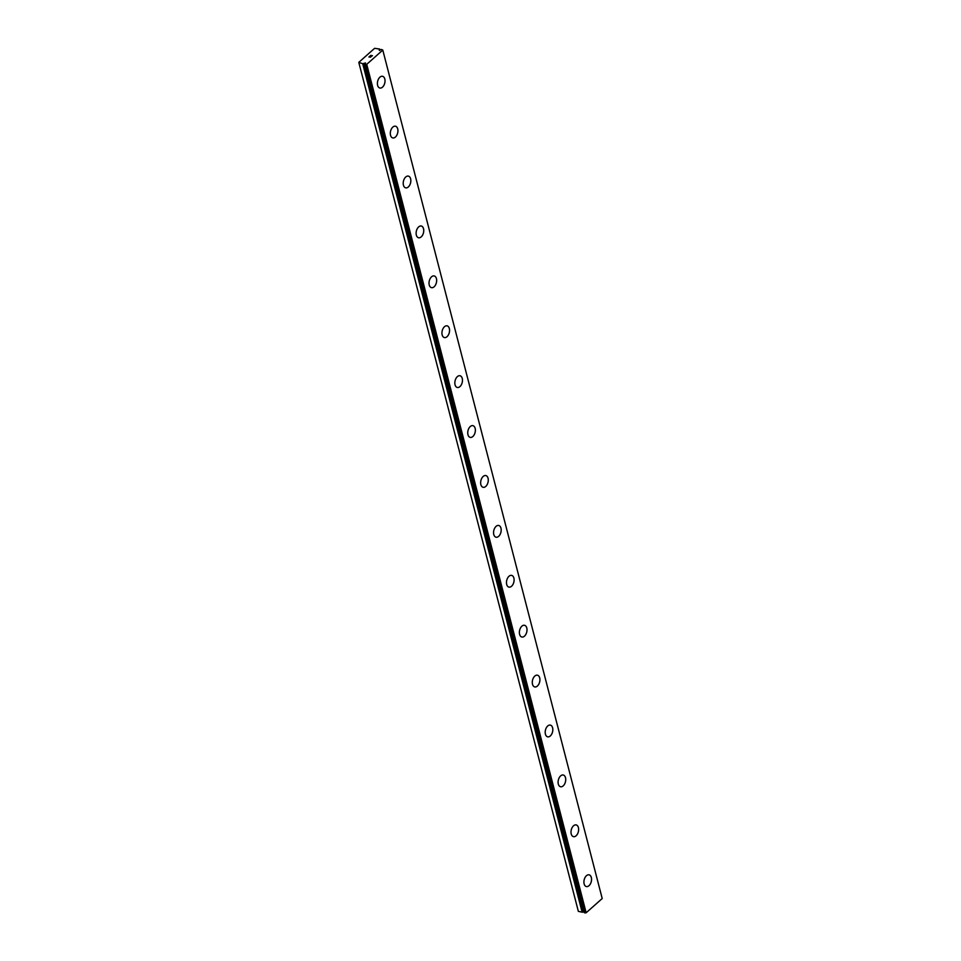 <?xml version="1.0" encoding="UTF-8"?>
<svg xmlns="http://www.w3.org/2000/svg" width="961" height="961" viewBox="0 0 961 961"><rect width="100%" height="100%" fill="white"/><g stroke="black" fill="none" stroke-linecap="round" stroke-linejoin="round"><path stroke-width="1.44" d="M379.223 49.84L379.643 49.383A1.405 0.721 165.5 0 1 379.571 49.239A1.405 0.721 165.5 0 1 379.583 49.023L374.61 48.326L358.789 62.357L362.934 63.786A1.405 0.721 165.5 0 1 363.63 63.594L365.54 62.97L364.772 63.834A1.405 0.721 165.5 0 1 364.856 64.003A1.405 0.721 165.5 0 1 364.844 64.231L366.73 64.327L382.79 50.092L381.493 49.467A1.405 0.721 165.5 0 1 380.796 49.66L379.223 49.84L379.391 50.501M589.081 874.834A6.018 3.664 -76.9 0 1 591.303 877.501A6.018 3.664 -76.9 0 1 590.39 883.892A6.018 3.664 -76.9 0 1 586.366 886.559A6.018 3.664 -76.9 0 1 584.132 883.88A6.018 3.664 -76.9 0 1 585.057 877.501A6.018 3.664 -76.9 0 1 589.093 874.834A6.018 3.664 -76.9 0 1 591.327 877.513A6.018 3.664 -76.9 0 1 590.402 883.904A6.018 3.664 -76.9 0 1 586.366 886.559M576.18 824.922A6.018 3.664 -76.9 0 1 578.402 827.601A6.018 3.664 -76.9 0 1 577.489 833.98A6.018 3.664 -76.9 0 1 573.453 836.647A6.018 3.664 -76.9 0 1 571.23 833.98A6.018 3.664 -76.9 0 1 572.143 827.589A6.018 3.664 -76.9 0 1 576.18 824.922A6.018 3.664 -76.9 0 1 578.414 827.601A6.018 3.664 -76.9 0 1 577.501 833.992A6.018 3.664 -76.9 0 1 573.465 836.659M563.266 775.01A6.018 3.664 -76.9 0 1 565.488 777.689A6.018 3.664 -76.9 0 1 564.575 784.08A6.018 3.664 -76.9 0 1 560.551 786.747A6.018 3.664 -76.9 0 1 558.317 784.068A6.018 3.664 -76.9 0 1 559.242 777.677A6.018 3.664 -76.9 0 1 563.278 775.022A6.018 3.664 -76.9 0 1 565.512 777.689A6.018 3.664 -76.9 0 1 564.587 784.08A6.018 3.664 -76.9 0 1 560.551 786.747M550.365 725.111A6.018 3.664 -76.9 0 1 552.587 727.777A6.018 3.664 -76.9 0 1 551.674 734.168A6.018 3.664 -76.9 0 1 547.638 736.835A6.018 3.664 -76.9 0 1 545.416 734.156A6.018 3.664 -76.9 0 1 546.328 727.765A6.018 3.664 -76.9 0 1 550.365 725.111A6.018 3.664 -76.9 0 1 552.599 727.789A6.018 3.664 -76.9 0 1 551.686 734.18A6.018 3.664 -76.9 0 1 547.65 736.835M537.451 675.199A6.018 3.664 -76.9 0 1 539.686 677.877A6.018 3.664 -76.9 0 1 538.761 684.256A6.018 3.664 -76.9 0 1 534.736 686.923A6.018 3.664 -76.9 0 1 532.502 684.256A6.018 3.664 -76.9 0 1 533.427 677.865A6.018 3.664 -76.9 0 1 537.463 675.199A6.018 3.664 -76.9 0 1 539.698 677.877A6.018 3.664 -76.9 0 1 538.773 684.268A6.018 3.664 -76.9 0 1 534.736 686.935M524.55 625.287A6.018 3.664 -76.9 0 1 526.772 627.965A6.018 3.664 -76.9 0 1 525.859 634.356A6.018 3.664 -76.9 0 1 521.823 637.023A6.018 3.664 -76.9 0 1 519.601 634.344A6.018 3.664 -76.9 0 1 520.514 627.953A6.018 3.664 -76.9 0 1 524.55 625.299A6.018 3.664 -76.9 0 1 526.784 627.965A6.018 3.664 -76.9 0 1 525.871 634.356A6.018 3.664 -76.9 0 1 521.835 637.023M511.636 575.387A6.018 3.664 -76.9 0 1 513.871 578.054A6.018 3.664 -76.9 0 1 512.946 584.444A6.018 3.664 -76.9 0 1 508.922 587.111A6.018 3.664 -76.9 0 1 506.687 584.432A6.018 3.664 -76.9 0 1 507.612 578.041A6.018 3.664 -76.9 0 1 511.648 575.387A6.018 3.664 -76.9 0 1 513.883 578.066A6.018 3.664 -76.9 0 1 512.958 584.456A6.018 3.664 -76.9 0 1 508.922 587.111M498.735 525.475A6.018 3.664 -76.9 0 1 500.957 528.154A6.018 3.664 -76.9 0 1 500.044 534.532A6.018 3.664 -76.9 0 1 496.008 537.199A6.018 3.664 -76.9 0 1 493.786 534.532A6.018 3.664 -76.9 0 1 494.699 528.142A6.018 3.664 -76.9 0 1 498.735 525.475A6.018 3.664 -76.9 0 1 500.969 528.154A6.018 3.664 -76.9 0 1 500.056 534.544A6.018 3.664 -76.9 0 1 496.02 537.199M485.822 475.563A6.018 3.664 -76.9 0 1 488.056 478.242A6.018 3.664 -76.9 0 1 487.131 484.62A6.018 3.664 -76.9 0 1 483.107 487.299A6.018 3.664 -76.9 0 1 480.872 484.62A6.018 3.664 -76.9 0 1 481.797 478.23A6.018 3.664 -76.9 0 1 485.834 475.575A6.018 3.664 -76.9 0 1 488.068 478.242A6.018 3.664 -76.9 0 1 487.143 484.632A6.018 3.664 -76.9 0 1 483.107 487.299M472.92 425.663A6.018 3.664 -76.9 0 1 475.154 428.342A6.018 3.664 -76.9 0 1 474.241 434.732A6.018 3.664 -76.9 0 1 470.205 437.387A6.018 3.664 -76.9 0 1 467.971 434.708A6.018 3.664 -76.9 0 1 468.884 428.318A6.018 3.664 -76.9 0 1 472.92 425.663A6.018 3.664 -76.9 0 1 475.142 428.33A6.018 3.664 -76.9 0 1 474.229 434.72A6.018 3.664 -76.9 0 1 470.193 437.387M460.007 375.751A6.018 3.664 -76.9 0 1 462.241 378.43A6.018 3.664 -76.9 0 1 461.316 384.808A6.018 3.664 -76.9 0 1 457.292 387.475A6.018 3.664 -76.9 0 1 455.058 384.808A6.018 3.664 -76.9 0 1 455.982 378.418A6.018 3.664 -76.9 0 1 460.019 375.751A6.018 3.664 -76.9 0 1 462.253 378.43A6.018 3.664 -76.9 0 1 461.328 384.82A6.018 3.664 -76.9 0 1 457.304 387.475M447.105 325.839A6.018 3.664 -76.9 0 1 449.328 328.518A6.018 3.664 -76.9 0 1 448.415 334.896A6.018 3.664 -76.9 0 1 444.378 337.575A6.018 3.664 -76.9 0 1 442.156 334.896A6.018 3.664 -76.9 0 1 443.081 328.506A6.018 3.664 -76.9 0 1 447.105 325.839A6.018 3.664 -76.9 0 1 449.352 328.518A6.018 3.664 -76.9 0 1 448.427 334.909A6.018 3.664 -76.9 0 1 444.39 337.575M434.192 275.939A6.018 3.664 -76.9 0 1 436.426 278.606A6.018 3.664 -76.9 0 1 435.501 284.997A6.018 3.664 -76.9 0 1 431.477 287.663A6.018 3.664 -76.9 0 1 429.243 284.985A6.018 3.664 -76.9 0 1 430.168 278.594A6.018 3.664 -76.9 0 1 434.204 275.939A6.018 3.664 -76.9 0 1 436.438 278.618A6.018 3.664 -76.9 0 1 435.513 284.997A6.018 3.664 -76.9 0 1 431.489 287.663M421.29 226.027A6.018 3.664 -76.9 0 1 423.513 228.706A6.018 3.664 -76.9 0 1 422.6 235.085A6.018 3.664 -76.9 0 1 418.564 237.751A6.018 3.664 -76.9 0 1 416.341 235.085A6.018 3.664 -76.9 0 1 417.266 228.694A6.018 3.664 -76.9 0 1 421.29 226.027A6.018 3.664 -76.9 0 1 423.537 228.706A6.018 3.664 -76.9 0 1 422.612 235.097A6.018 3.664 -76.9 0 1 418.576 237.751M408.377 176.115A6.018 3.664 -76.9 0 1 410.611 178.794A6.018 3.664 -76.9 0 1 409.686 185.173A6.018 3.664 -76.9 0 1 405.662 187.851A6.018 3.664 -76.9 0 1 403.44 185.173A6.018 3.664 -76.9 0 1 404.353 178.782A6.018 3.664 -76.9 0 1 408.389 176.115A6.018 3.664 -76.9 0 1 410.623 178.794A6.018 3.664 -76.9 0 1 409.698 185.185A6.018 3.664 -76.9 0 1 405.674 187.851M395.476 126.215A6.018 3.664 -76.9 0 1 397.698 128.882A6.018 3.664 -76.9 0 1 396.785 135.273A6.018 3.664 -76.9 0 1 392.749 137.94A6.018 3.664 -76.9 0 1 390.526 135.261A6.018 3.664 -76.9 0 1 391.451 128.87A6.018 3.664 -76.9 0 1 395.488 126.215A6.018 3.664 -76.9 0 1 397.722 128.894A6.018 3.664 -76.9 0 1 396.797 135.273A6.018 3.664 -76.9 0 1 392.761 137.94M382.562 76.303A6.018 3.664 -76.9 0 1 384.796 78.982A6.018 3.664 -76.9 0 1 383.871 85.361A6.018 3.664 -76.9 0 1 379.847 88.028A6.018 3.664 -76.9 0 1 377.625 85.361A6.018 3.664 -76.9 0 1 378.538 78.97A6.018 3.664 -76.9 0 1 382.574 76.303A6.018 3.664 -76.9 0 1 384.808 78.982A6.018 3.664 -76.9 0 1 383.895 85.373A6.018 3.664 -76.9 0 1 379.859 88.028M372.243 55.702L371.619 56.255L372.243 55.702M371.511 55.522L370.874 55.378L371.511 55.534M370.874 55.378L370.249 55.942L372.436 55.654L371.619 56.255M372.436 55.654L370.141 55.918M371.03 56.735L370.213 57.276L369.661 56.459L368.892 57.023L370.754 56.687M370.838 56.711L370.153 57.167L369.733 56.279L368.892 57.023M379.931 50.344L379.583 48.987L379.919 50.356M358.933 62.921L578.354 911.364L582.354 912.217A1.405 0.721 165.5 0 1 583.051 912.025L583.916 911.34M364.856 64.291L584.264 912.698L586.15 912.77L602.211 898.535L382.79 50.092M364.195 63.162L583.615 911.605M365.769 64.507L585.189 912.95M366.73 64.327L586.15 912.77M362.729 63.81L582.15 912.241M362.934 63.786L582.354 912.217M363.63 63.594L583.051 912.025M363.799 63.522L583.219 911.953M364.916 64.315L584.336 912.758M379.619 49.492L379.847 50.392M364.844 64.255L584.264 912.698"/></g></svg>
